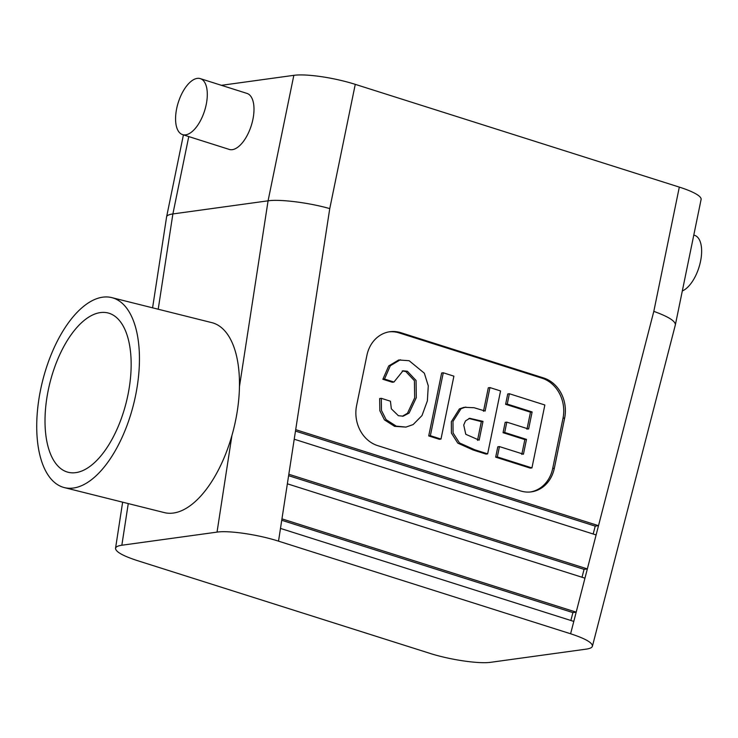 <?xml version="1.0" encoding="UTF-8"?>
<svg xmlns="http://www.w3.org/2000/svg" width="738" height="738" viewBox="0 0 738 738"><rect width="100%" height="100%" fill="white"/><g stroke="black" fill="none" stroke-linecap="round" stroke-linejoin="round"><path stroke-width="1.11" d="M75.756 472.643A82.112 39.391 104 0 1 68.819 472.421A82.112 39.391 104 0 1 48.016 391.361A82.112 39.391 104 0 1 100.414 312.589A82.112 39.391 104 0 1 108.661 313.133A82.112 39.391 104 0 1 127.877 395.236A82.112 39.391 104 0 1 75.756 472.643M693.785 235.081L694.652 235.357A29.372 13.801 107.6 0 1 700.344 262.239A29.372 13.801 107.6 0 1 682.327 290.938M221.428 85.313L293.835 75.331A45.691 8.801 -168.4 0 1 355.264 84.353L679.32 187.111A45.691 8.801 11.6 0 1 701.1 199.463L675.353 324.886L592.42 646.23C592.614 642.752 585.345 638.601 570.603 633.767L278.521 541.157C258.199 534.598 228.881 530.29 217.037 532.116L121.844 545.234C117.905 545.797 115.801 546.821 115.534 548.325C115.635 551.784 122.923 555.889 137.379 560.612L429.461 653.222C449.783 659.79 479.091 664.099 490.945 662.272L586.138 649.145C589.92 648.61 592.014 647.641 592.42 646.23M152.582 307.82L166.613 216.787C166.926 215.431 169.02 214.481 172.886 213.937L268.079 200.819L293.835 75.331M200.312 78.625L246.999 93.422A29.372 13.801 107.6 0 1 252.175 122.499A29.372 13.801 107.6 0 1 232.332 149.657A29.372 13.801 107.6 0 1 229.25 149.417L182.563 134.611A29.372 13.801 107.6 0 1 178.282 102.444A29.372 13.801 107.6 0 1 200.312 78.625A29.372 13.801 107.6 0 1 205.487 107.693A29.372 13.801 107.6 0 1 185.644 134.851A29.372 13.801 107.6 0 1 182.563 134.611M111.844 297.635L211.843 322.644A97.905 46.964 104 0 1 239.453 386.629A97.905 46.964 104 0 1 231.926 435.494A97.905 46.964 104 0 1 173.393 513.039A97.905 46.964 104 0 1 164.334 512.606L64.335 487.597A97.905 46.964 104 0 1 42.518 381.223A97.905 46.964 104 0 1 111.844 297.635A97.905 46.964 104 0 1 135.7 394.931A97.905 46.964 104 0 1 73.385 488.03A97.905 46.964 104 0 1 64.335 487.597M675.371 324.794C675.464 321.085 668.277 316.602 653.813 311.362L598.509 525.677L295.698 429.664L294.222 439.221L596.11 534.939L598.509 525.677L595.225 526.129L295.477 431.084M554.339 468.233A32.638 28.118 -97.8 0 1 531.332 491.859A32.638 28.118 -97.8 0 1 520.438 490.899L377.625 445.614A32.638 28.118 -97.8 0 1 356.602 405.54L366.906 355.347A32.638 28.118 -97.8 0 1 389.913 331.722A32.638 28.118 -97.8 0 1 400.808 332.681L543.62 377.967A32.638 28.118 -97.8 0 1 564.644 418.04L554.339 468.233L552.697 468.464A32.638 28.118 -97.8 0 1 530.511 491.951M281.953 518.86L280.486 528.417L573.795 621.414L576.184 612.153L281.953 518.86L287.359 483.814L584.957 578.177L587.347 568.915L288.826 474.257L287.359 483.814M295.698 429.664L329.757 208.614C309.323 202.719 279.923 199.002 268.079 200.819L239.453 386.629M582.024 577.245L584.062 569.367L587.347 568.915L596.11 534.939M584.062 569.367L288.604 475.687M570.871 620.492L572.9 612.605L281.741 520.281M572.9 612.605L576.184 612.153L584.957 578.177M593.186 534.008L595.225 526.129M389.092 331.851A32.638 28.118 -97.8 0 1 399.166 332.912L541.978 378.188A32.638 28.118 -97.8 0 1 563.002 418.271L552.697 468.464M381.306 398.317L390.43 401.214L391.343 408.824L398.391 415.706L403.16 416.186L409.129 413.031L416.306 397.644L416.057 380.476L407.385 371.269L403.013 370.799L393.954 382.035L392.312 382.256L382.865 379.267L388.705 365.947L398.714 359.978L409.138 360.716L424.341 373.197L428.271 385.836L427.376 400.863L422.007 415.559L413.123 424.581L405.937 427.099L396.251 426.13L386.103 419.654L381.481 410.448L381.306 398.317L379.664 398.548L379.839 410.669L384.461 419.885L394.609 426.352L405.937 427.099M402.33 416.26L407.487 413.252L414.664 397.865L414.415 380.707L405.752 371.491L402.201 370.956M439.35 439.294L428.723 435.927L441.638 373.013L443.28 372.782L453.898 376.159L440.992 439.064L439.35 439.294M489.94 387.579L500.558 390.946L487.643 453.861L486.001 454.091L473.104 449.995L457.791 443.132L451.425 433.123L451.333 421.702L459.414 408.898L464.184 407.293L474.11 407.736L485.124 411.038L489.94 387.579L488.298 387.81L483.482 411.269M521.803 454.433L524.847 439.599L503.048 432.689L505.17 422.357L506.812 422.127L528.611 429.036L532.116 411.961L530.474 412.191L505.613 404.304L507.735 393.972L509.368 393.741L544.856 404.996L531.941 467.91L530.299 468.132L495.678 457.154L497.799 446.822L499.441 446.591L523.445 454.202L526.489 439.378L524.847 439.599M526.969 429.267L530.474 412.191M477.504 440.383L481.36 421.601L468.861 418.474M526.489 439.378L504.691 432.468L503.048 432.689M504.691 432.468L506.812 422.127M532.116 411.961L507.255 404.083L505.613 404.304M507.255 404.083L509.368 393.741M531.941 467.91L497.32 456.933L495.678 457.154M497.32 456.933L499.441 446.591M487.643 453.861L474.746 449.774L459.433 442.901L453.067 432.892L452.975 421.472L461.056 408.668L465.826 407.062M483.003 421.37L469.728 418.298L465.503 420.9L463.732 425.033L465.77 434.285L479.146 440.162L483.003 421.37L481.36 421.601M440.992 439.064L430.365 435.697L428.723 435.927M430.365 435.697L443.28 372.782M393.954 382.035L384.507 379.037L382.865 379.267M384.507 379.037L390.347 365.716L400.356 359.757M158.209 309.231L172.886 213.937L188.762 136.585M653.813 311.362L679.32 187.111M329.757 208.614L355.264 84.353M128.264 503.584L121.844 545.234M231.926 435.494L217.037 532.116M280.486 528.417L278.521 541.157M294.222 439.221L288.826 474.257M573.795 621.414L570.603 633.767M399.166 332.912L400.808 332.681M541.978 378.188L543.62 377.967M563.002 418.271L564.644 418.04M122.637 502.172L115.534 548.325M183.421 134.888L166.613 216.787"/></g></svg>

